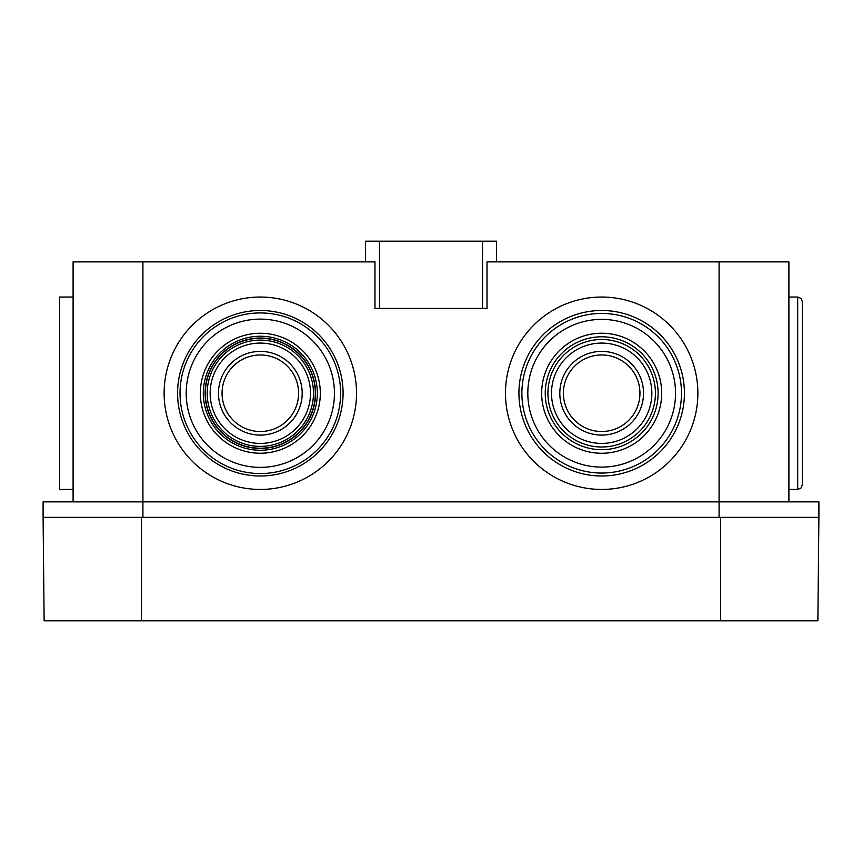 <?xml version="1.0" encoding="UTF-8"?>
<svg xmlns="http://www.w3.org/2000/svg" width="862" height="862" viewBox="0 0 862 862"><rect width="100%" height="100%" fill="white"/><g stroke="black" fill="none" stroke-linecap="round" stroke-linejoin="round"><path stroke-width="1.29" d="M218.463 393.244A41.861 41.861 0 0 1 260.324 351.384A41.861 41.861 0 0 1 302.185 393.244A41.861 41.861 0 0 1 260.324 435.105A41.861 41.861 0 0 1 218.463 393.244M222.051 393.244A38.273 38.273 0 0 1 260.324 354.972A38.273 38.273 0 0 1 298.597 393.244A38.273 38.273 0 0 1 260.324 431.517A38.273 38.273 0 0 1 222.051 393.244M310.492 393.244A50.168 50.168 0 0 1 260.324 443.413A50.168 50.168 0 0 1 210.156 393.244A50.168 50.168 0 0 1 260.324 343.076A50.168 50.168 0 0 1 310.492 393.244M200.329 393.244A59.995 59.995 0 0 1 260.324 333.249A59.995 59.995 0 0 1 320.319 393.244A59.995 59.995 0 0 1 260.324 453.24A59.995 59.995 0 0 1 200.329 393.244M334.445 393.244A74.121 74.121 0 0 1 260.324 467.366A74.121 74.121 0 0 1 186.203 393.244A74.121 74.121 0 0 1 260.324 319.123A74.121 74.121 0 0 1 334.445 393.244M340.63 393.244A80.306 80.306 0 0 1 260.324 473.55A80.306 80.306 0 0 1 180.018 393.244A80.306 80.306 0 0 1 260.324 312.938A80.306 80.306 0 0 1 340.63 393.244M177.572 393.244A82.752 82.752 0 0 1 260.324 310.492A82.752 82.752 0 0 1 343.076 393.244A82.752 82.752 0 0 1 260.324 475.996A82.752 82.752 0 0 1 177.572 393.244M356.523 393.244A96.199 96.199 0 0 1 260.324 489.444A96.199 96.199 0 0 1 164.125 393.244A96.199 96.199 0 0 1 260.324 297.045A96.199 96.199 0 0 1 356.523 393.244M518.924 393.244A82.752 82.752 0 0 1 601.676 310.492A82.752 82.752 0 0 1 684.428 393.244A82.752 82.752 0 0 1 601.676 475.996A82.752 82.752 0 0 1 518.924 393.244M675.539 393.244A73.863 73.863 0 0 1 601.676 467.107A73.863 73.863 0 0 1 527.813 393.244A73.863 73.863 0 0 1 601.676 319.382A73.863 73.863 0 0 1 675.539 393.244M681.476 393.244A79.8 79.8 0 0 1 601.676 473.044A79.8 79.8 0 0 1 521.876 393.244A79.8 79.8 0 0 1 601.676 313.445A79.8 79.8 0 0 1 681.476 393.244M541.659 393.244A60.017 60.017 0 0 1 601.676 333.228A60.017 60.017 0 0 1 661.693 393.244A60.017 60.017 0 0 1 601.676 453.261A60.017 60.017 0 0 1 541.659 393.244M545.237 393.244A56.439 56.439 0 0 1 601.676 336.805A56.439 56.439 0 0 1 658.115 393.244A56.439 56.439 0 0 1 601.676 449.684A56.439 56.439 0 0 1 545.237 393.244M651.844 393.244A50.168 50.168 0 0 1 601.676 443.413A50.168 50.168 0 0 1 551.508 393.244A50.168 50.168 0 0 1 601.676 343.076A50.168 50.168 0 0 1 651.844 393.244M655.432 393.244A53.756 53.756 0 0 1 601.676 447.001A53.756 53.756 0 0 1 547.92 393.244A53.756 53.756 0 0 1 601.676 339.488A53.756 53.756 0 0 1 655.432 393.244M559.815 393.244A41.861 41.861 0 0 1 601.676 351.384A41.861 41.861 0 0 1 643.537 393.244A41.861 41.861 0 0 1 601.676 435.105A41.861 41.861 0 0 1 559.815 393.244M563.403 393.244A38.273 38.273 0 0 1 601.676 354.972A38.273 38.273 0 0 1 639.949 393.244A38.273 38.273 0 0 1 601.676 431.517A38.273 38.273 0 0 1 563.403 393.244M697.875 393.244A96.199 96.199 0 0 1 601.676 489.444A96.199 96.199 0 0 1 505.477 393.244A96.199 96.199 0 0 1 601.676 297.045A96.199 96.199 0 0 1 697.875 393.244M59.65 297.045L73.098 297.045L59.65 297.045L59.65 489.444L73.098 489.444M797.695 297.045L797.695 489.444L800.96 488.107L802.35 484.789L802.35 301.7L800.96 298.381L797.695 297.045L788.902 297.045M142.92 261.876L374.981 261.876L374.981 308.424L487.019 308.424L487.019 261.876L719.08 261.876L719.08 517.372L142.92 517.372L142.92 501.856L818.9 501.856L818.9 517.372L43.1 517.372L43.1 501.856L142.92 501.856L142.92 261.876L73.098 261.876L73.098 501.856M719.08 261.876L788.902 261.876L788.902 501.856M365.52 261.876L365.52 241.188L496.48 241.188L496.48 261.876M43.1 517.372L44.134 620.812L817.866 620.812L818.9 517.372M313.466 393.244A53.142 53.142 0 0 1 260.324 446.387A53.142 53.142 0 0 1 207.182 393.244A53.142 53.142 0 0 1 260.324 340.102A53.142 53.142 0 0 1 313.466 393.244M205.35 393.244A54.974 54.974 0 0 1 260.324 338.27A54.974 54.974 0 0 1 315.298 393.244A54.974 54.974 0 0 1 260.324 448.218A54.974 54.974 0 0 1 205.35 393.244M205.102 393.244A55.222 55.222 0 0 1 260.324 338.023A55.222 55.222 0 0 1 315.546 393.244A55.222 55.222 0 0 1 260.324 448.466A55.222 55.222 0 0 1 205.102 393.244M203.313 393.244A57.011 57.011 0 0 1 260.324 336.234A57.011 57.011 0 0 1 317.335 393.244A57.011 57.011 0 0 1 260.324 450.255A57.011 57.011 0 0 1 203.313 393.244M482.515 308.424L482.515 241.188M379.485 308.424L379.485 241.188M720.632 620.812L720.632 517.372M141.368 620.812L141.368 517.372M797.695 489.444L788.902 489.444"/></g></svg>

